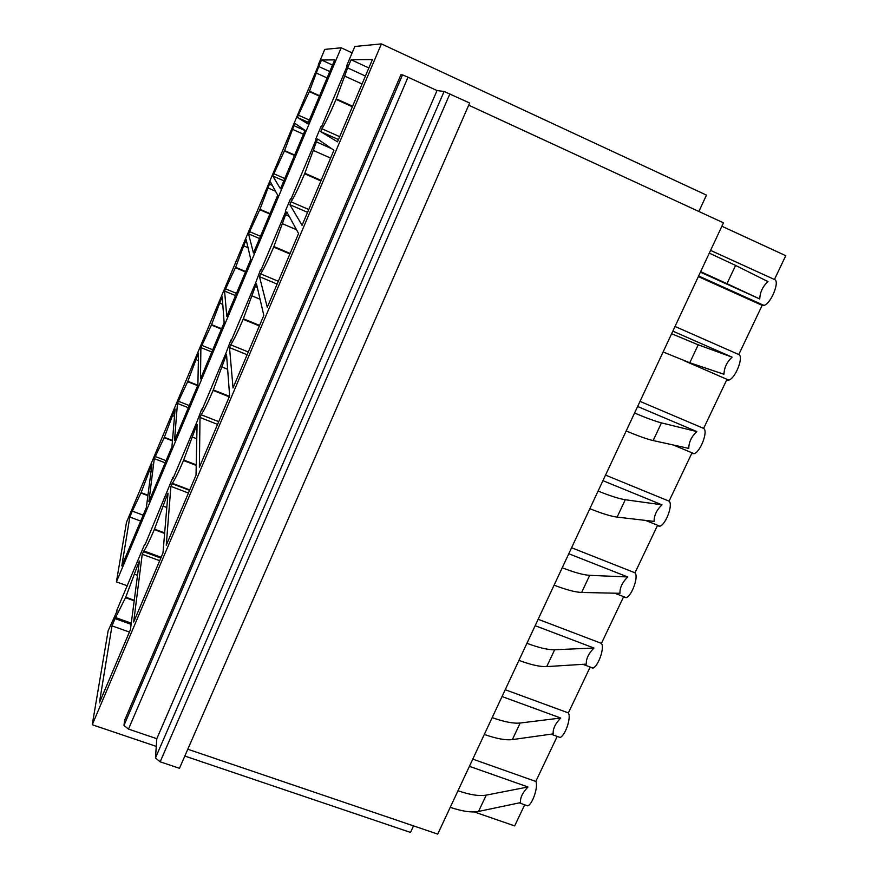 <?xml version="1.0" encoding="UTF-8"?>
<svg xmlns="http://www.w3.org/2000/svg" width="878" height="878" viewBox="0 0 878 878"><rect width="100%" height="100%" fill="white"/><g stroke="black" fill="none" stroke-linecap="round" stroke-linejoin="round"><path stroke-width="1.32" d="M352.122 52.856L341.169 47.796L116.412 581.873L126.487 522.3L318.538 65.126M341.169 47.796L324.75 49.387L318.22 64.983M127.672 585.944L116.412 581.873M329.777 71.546L318.747 66.508L321.48 60L332.51 65.06M309.363 120.077L298.355 115.15L309.341 91.597L318.747 66.508M321.48 60L334.683 59.891L307.794 123.798L297.379 117.465L298.355 115.15M297.379 117.465L308.387 122.382M304.951 130.57L293.943 125.664L294.909 123.348L305.05 130.339L280.444 188.825L272.828 176.017L284.593 150.588L293.943 125.664M284.779 178.519L273.793 173.723M272.828 176.017L283.813 180.802M272.323 185.368L269.436 184.117L270.391 181.834L277.722 195.278L253.446 253.007L248.562 233.877L259.965 209.293L269.436 184.117M260.481 236.281L249.517 231.616M248.562 233.877L259.526 238.531M246.839 242.569L245.203 241.878L246.158 239.617L250.757 259.372L226.787 316.354L224.581 291.057L235.633 267.307L245.203 241.878M236.467 293.362L225.525 288.818M224.581 291.057L235.523 295.59M222.408 299.431L221.267 298.97L222.2 296.731L224.142 322.643L200.491 378.879L200.886 347.567L211.411 325.036L221.267 298.97M212.728 349.773L201.808 345.361M200.886 347.567L211.807 351.979M198.472 355.744L197.605 355.392L198.527 353.186L197.879 385.091L174.524 440.602L177.455 403.43L187.651 381.689L197.605 355.392M189.275 405.537L178.377 401.246M177.455 403.43L188.353 407.721M174.92 411.442L174.217 411.156L175.128 408.983L171.945 446.737L148.887 501.547L154.298 458.645L164.329 437.299L174.217 411.156M166.085 460.665L155.208 456.494M154.298 458.645L165.174 462.816M151.685 466.514L151.093 466.295L152.004 464.133L146.341 507.594L121.812 565.893L129.812 517.032L140.667 521.082M143.158 515.166L132.304 511.106L141.106 492.646L151.093 466.295M132.304 511.106L129.812 517.032M173.46 477.5L172.944 477.303L145.1 544.667M231.397 340.269L230.881 340.049L225.942 353.197L201.699 410.619L201.71 409.17L202.225 409.378M291.035 199.01L290.519 198.79L285.339 211.06L285.679 211.697L260.722 270.819L260.492 269.93L261.007 270.15M698.877 211.477L706.472 195.114L381.392 43.9L354.822 46.479L346.59 65.971L347.205 65.993L321.491 126.882L320.997 126.597L321.513 126.827M413.538 825.88L410.509 832.421L184.819 756.057M381.392 43.9L92.245 724.734L108.115 630.865L117.136 610.89M156.273 746.399L92.245 724.734M365.424 76.057L347.644 67.902L351.079 59.748L368.87 67.935M339.687 136.683L321.941 128.759C325.683 122.448 330.402 112.658 336.076 99.39L347.644 67.902M351.079 59.748L372.426 59.561L337.492 141.841L320.711 131.645L321.941 128.759M320.711 131.645L338.458 139.569M331.61 148.645L316.387 141.885L317.606 138.998L333.925 150.248L302.087 225.262L289.861 204.695L291.068 201.841C294.547 196.178 299.069 186.816 304.644 173.789L316.387 141.885M321.128 180.396L304.864 173.262M308.771 209.513L291.068 201.841M289.861 204.695L307.563 212.344M289.202 216.328L285.602 214.781L286.81 211.938L298.575 233.526L267.274 307.278L259.471 276.658L260.656 273.859C263.861 268.811 268.196 259.877 273.684 247.069L285.602 214.781M290.124 253.446L273.892 246.553M278.315 281.267L260.656 273.859M259.471 276.658L277.13 284.066M257.309 287.457L255.268 286.601L256.453 283.803L263.828 315.411L233.032 387.933L229.52 347.589L230.684 344.824C233.625 340.368 237.795 331.851 243.173 319.274L255.268 286.601M259.57 325.42L243.393 318.769M248.298 351.968L230.684 344.824M229.52 347.589L247.135 354.734M226.798 357.95L225.383 357.379L226.546 354.624L229.641 395.923L199.372 467.261L199.997 417.478L201.15 414.756C203.839 410.893 207.823 402.772 213.124 390.403L225.383 357.379M229.476 396.329L213.332 389.909M218.721 421.659L201.15 414.756M199.997 417.478L217.568 424.381M197.001 427.564L195.915 427.136L197.067 424.414L196.035 475.119L166.249 545.282L170.903 486.368L172.318 483.317C174.821 479.695 178.541 472.101 183.502 460.511L195.915 427.136M196.244 464.846L183.711 460.017M189.56 490.352L172.033 483.679M170.903 486.368L188.43 493.03M167.764 496.224L166.886 495.883L168.016 493.206L162.968 553.008L133.665 622.041L142.225 554.281L143.882 550.934C146.22 547.521 149.688 540.409 154.308 529.588L166.886 495.883M164.669 532.891L154.517 529.105M160.817 558.068L143.344 551.625M142.225 554.281L159.697 560.702M138.998 563.928L138.263 563.654L139.382 561.009L130.438 629.647L99.39 702.795L111.989 625.871L129.417 632.05M134.268 600.278L125.741 597.205L138.263 563.654M131.129 624.335L115.051 618.606L125.741 597.205M115.051 618.606L111.989 625.871M290.519 198.79L290.881 199.372L316.212 139.382L315.74 139.053L320.997 126.597M230.881 340.049L230.991 341.224L255.597 282.957L260.492 269.93M172.944 477.303L172.812 479.026L196.716 422.417L201.71 409.17M144.585 544.481L116.631 610.715M124.775 719.938L400.873 74.828M400.895 74.784L402.508 74.893L123.974 725.426L124.588 720.344M123.974 725.426L128.484 729.091L408.029 77.187L402.508 74.893M444.103 91.466L155.461 757.977L160.158 761.819L179.474 768.305L469.653 103L444.103 91.466L437.024 90.566L156.811 738.705L128.484 729.091M437.024 90.566L408.029 77.187M155.461 757.977L156.811 738.705M468.698 105.195L723.472 222.836L437.727 834.1L187.793 749.23M721.881 226.239L785.755 255.685L774.44 279.5C780.279 280.905 770.895 304.007 763.915 305.39L762.148 305.357L738.771 354.525C744.039 356.545 735.446 378.528 728.762 380.108L726.666 379.987L703.64 428.398C708.381 430.988 700.479 451.983 694.103 453.706L691.721 453.476L669.058 501.151C673.316 504.268 665.996 524.375 659.916 526.229L657.315 525.845L634.992 572.807C638.811 576.396 631.995 595.745 626.212 597.677L623.424 597.128L601.43 643.387C604.843 647.415 598.456 666.095 592.968 668.092L590.038 667.346L568.373 712.925C571.413 717.348 565.388 735.446 560.175 737.487L551.066 734.184M710.587 250.395L774.44 279.5M675.028 326.473L738.771 354.525M698.339 276.614L762.148 305.357M640.018 401.378L703.64 428.398M605.546 475.119L669.058 501.151M571.589 547.74L634.992 572.807M538.159 619.275L601.43 643.387M505.223 689.724L568.373 712.925M557.157 736.521L535.799 781.431C538.499 786.238 532.781 803.82 527.832 805.883L524.814 804.83M472.781 759.119L535.799 781.431M524.693 804.786L514.662 825.902L474.208 811.93M469.412 766.329L527.985 786.984C522.421 792.834 519.952 798.036 520.577 802.602L478.543 811.448L486.225 795.117C479.355 796.324 469.949 794.864 457.987 790.76M450.249 807.321C462.201 811.382 471.629 812.754 478.543 811.448M527.985 786.984L486.225 795.117M502.029 696.539L560.735 718.028C555.225 723.724 552.712 729.003 553.206 733.876L512.368 739.594L520.182 723.011C513.498 723.702 504.159 721.903 492.185 717.622M484.316 734.436C496.289 738.683 505.651 740.406 512.368 739.594M560.735 718.028L520.182 723.011M535.152 625.685L593.978 648.03C588.512 653.561 585.966 658.928 586.339 664.119L546.731 666.6L554.666 649.753C548.179 649.929 538.927 647.777 526.921 643.3M518.931 660.388C530.938 664.833 540.2 666.896 546.731 666.6M593.978 648.03L554.666 649.753M568.79 553.744L627.715 576.978C622.315 582.344 619.736 587.788 619.967 593.308L581.642 592.452L589.698 575.331C583.409 574.98 574.256 572.456 562.227 567.781M554.106 585.154C566.123 589.786 575.309 592.211 581.642 592.452M627.726 576.967L589.698 575.331M602.934 480.683L661.979 504.828C656.634 510.019 654.011 515.551 654.11 521.411L617.102 517.109L625.29 499.725C619.21 498.814 610.144 495.916 598.094 491.043M589.851 508.691C601.891 513.52 610.978 516.33 617.102 517.109M661.979 504.828L625.29 499.725M637.626 406.492L696.77 431.559C691.491 436.585 688.824 442.194 688.78 448.406L653.144 440.558L661.463 422.889C655.603 421.407 646.636 418.115 634.564 413.033M626.179 430.977C638.24 436.015 647.229 439.209 653.144 440.558M696.77 431.559L661.463 422.889M672.844 331.138L732.098 357.159C726.885 361.999 724.174 367.695 723.977 374.269L689.768 362.757L698.219 344.802L671.626 333.739M663.11 351.979L689.768 362.757M732.109 357.159L698.219 344.802M735.588 265.43L767.987 281.597C762.839 286.239 760.085 292.034 759.744 298.97L726.995 283.682L735.588 265.43L709.314 253.127M700.403 272.18L759.733 298.97M700.644 271.664L726.995 283.682M327.088 77.944L316.574 73.159M319.603 95.735L309.517 91.169M309.341 91.597L319.427 96.152M303.426 134.191L292.747 129.439M294.657 155.033L284.593 150.588M284.417 151.005L294.481 155.45M275.505 191.217L268.163 188.035M270.007 213.617L259.965 209.293M259.789 209.71L269.842 214.023M248.035 247.706L243.886 245.95M245.653 271.511L235.633 267.307M235.458 267.713L245.489 271.917M222.771 304.37L219.884 303.173M221.585 328.723L211.576 324.64M211.411 325.036L221.421 329.129M198.373 360.628L196.156 359.739M197.802 385.266L187.815 381.293M187.651 381.689L197.638 385.661M174.513 416.337L172.714 415.634M172.472 440.449L164.329 437.299M164.164 437.683L172.439 440.888M151.049 471.475L149.534 470.893M147.954 495.225L141.106 492.646M140.941 493.03L147.899 495.653M362.043 84.003L345.065 76.243M352.605 106.249L336.296 98.863M336.076 99.39L352.385 106.776M330.6 158.084L313.666 150.588M304.644 173.789L320.909 180.923M296.512 229.74L282.727 223.824M273.684 247.069L289.905 253.962M260.053 299.222L252.238 295.985M243.173 319.274L259.361 325.925M227.643 369.276L222.211 367.081M213.124 390.403L229.257 396.834M196.771 438.77L192.611 437.156M183.502 460.511L196.233 465.406M166.809 507.473L163.44 506.211M154.308 529.588L164.614 533.429M137.517 575.299L134.685 574.267M125.543 597.688L134.191 600.804M160.158 761.819L449.887 93.869M151.598 554.666L151.916 553.886M156.438 556.454L156.767 555.675M189.736 489.946L172.318 483.317M161.146 557.289L143.882 550.934M131.283 623.182L115.808 617.673M519.238 802.887L527.832 805.883M582.981 664.339L592.968 668.092M614.721 593.188L626.212 597.677M645.593 520.424L659.916 526.229M673.404 445.025L694.103 453.706M684.39 360.803L728.762 380.108M698.636 275.977L763.915 305.39"/></g></svg>
